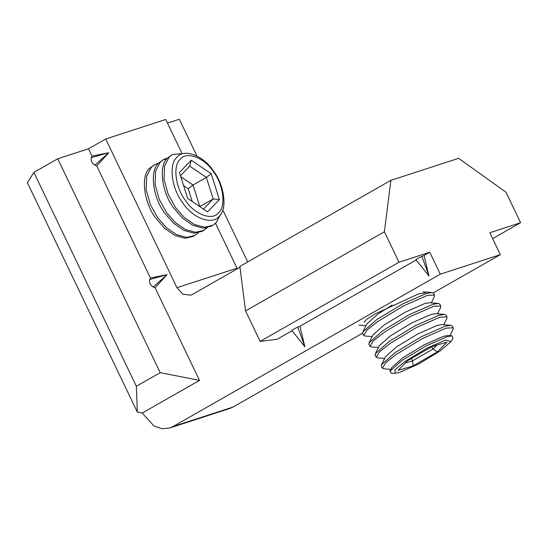 <?xml version="1.0" encoding="UTF-8"?>
<svg xmlns="http://www.w3.org/2000/svg" width="548" height="548" viewBox="0 0 548 548"><rect width="100%" height="100%" fill="white"/><g stroke="black" fill="none" stroke-linecap="round" stroke-linejoin="round"><path stroke-width="0.82" d="M364.057 322.231L366.92 319.121L375.503 313.744L418.699 293.838L425.426 292.755M433.242 292.899L500.324 254.662L489.816 232.715L520.6 222.707L505.996 192.232L458.614 158.324L390.888 180.333L384.395 231.756L398.992 262.232L429.783 252.231L424.056 255.491L428.954 275.98L416.007 259.759C416.131 259.245 418.076 258.135 421.857 256.43L424.056 255.491M155.111 287.748L167.072 274.658L149.679 279.562C149.049 282.645 150.241 285.131 153.262 287.029L155.111 287.748L199.499 380.394L142.227 413.048L154.07 426.097L162.126 428.748L169.716 427.995L229.749 408.486L233.03 407.034L362.564 333.191M237.318 268.821L215.501 223.324M181.628 152.618L165.743 119.464L105.709 138.98L88.529 148.775L92.03 156.084L108.662 152.748M292.317 330.588L277.041 339.301L260.149 341.383L398.992 262.232M239.997 267.294L192.355 294.454L190.711 295.18L182.888 294.228L176.97 287.7L105.709 138.98M108.655 152.762L91.276 157.653C90.639 160.735 91.831 163.222 94.852 165.119L96.701 165.839L108.71 152.851M96.701 165.839L150.44 277.994L167.072 274.658M169.716 427.995L172.997 426.543L440.297 274.171L429.783 252.231M416.418 259.848L299.948 326.238L304.852 346.726L291.906 330.506C292.029 329.985 293.975 328.875 297.749 327.17L299.948 326.238M492.652 238.64L520.6 222.707M247.717 261.951L222.803 209.959M196.944 155.995L179.347 119.252L167.489 123.108M149.679 279.562L150.44 277.994M91.276 157.653L92.03 156.084M199.499 380.394L160.215 372.654L57.739 158.776L88.529 148.775M384.395 231.756L245.552 310.908L239.887 266.417L390.888 180.333M245.552 310.908L260.149 341.383M440.297 274.171L500.324 254.662M142.227 413.048L137.315 412.075L27.4 182.676L33.873 172.38L57.739 158.776M33.873 172.38L136.342 386.258L160.215 372.654M136.342 386.258L137.315 412.075M167.065 274.671L153.262 287.029M429.036 275.932L421.857 256.43M304.935 346.679L297.749 327.17M158.625 163.133L154.598 164.681L149.796 168.113C140.322 175.442 143.857 203.267 156.228 218.721L164.749 228.406L174.983 235.517L185.156 238.27L193.437 236.346L198.342 232.804M154.598 164.681L151.323 167.25L146.7 176.093L146.152 189.43L150.31 204.52L157.749 217.851L166.277 227.536L176.504 234.654L186.683 237.407L194.958 235.482M167.565 158.043L163.53 159.584L158.735 163.023C149.262 170.346 152.796 198.177 165.16 213.624L173.689 223.31L183.916 230.427L194.095 233.181L202.37 231.256L207.274 227.708M203.116 230.797L206.363 227.886M166.948 158.735L162.783 160.043M163.53 159.584L160.256 162.153L155.632 171.003L155.084 184.334L159.242 199.424L166.681 212.761L175.209 222.447L185.436 229.557L195.615 232.311L203.89 230.386M185.614 153.317L172.469 154.495L167.667 157.927C158.194 165.256 161.728 193.081 174.1 208.535L182.621 218.22L192.848 225.331L203.027 228.084L211.302 226.16L212.829 225.297L216.104 222.728L220.536 214.583M172.469 154.495L169.188 157.064L164.571 165.907L164.023 179.244L168.181 194.335L175.62 207.665L184.142 217.351L194.376 224.468L204.548 227.215L212.829 225.297M213.33 170.853C224.447 184.738 227.626 209.754 219.111 216.337C212.48 225.557 192.471 218.111 182.724 202.794C171.613 188.909 168.435 163.9 176.949 157.317C183.58 148.097 203.589 155.543 213.33 170.853M213.288 171.551C204.452 157.666 186.299 150.912 180.292 159.276C172.565 165.243 175.449 187.93 185.532 200.527C194.369 214.412 212.514 221.166 218.529 212.802C226.256 206.836 223.372 184.149 213.288 171.551M207.582 211.898L187.615 198.349L179.436 172.497L191.231 160.18L211.206 173.73L219.385 199.582L207.582 211.898M180.778 176.73L193.012 185.032L206.377 177.415L189.731 166.126L180.477 175.785M192.218 201.472L188.183 188.718L193.012 185.032L199.828 206.575L213.193 198.958L206.377 177.415L211.206 173.73M203.356 209.22L213.193 198.958L219.385 199.582M188.183 188.718L183.58 185.594M189.731 166.126L191.231 160.18M431.269 302.907L434.365 296.632L434.543 295.036L433.482 293.173L432.016 292.516L426.371 293.502L402.89 303.818L376.586 319.724L362.858 331.93L362.68 333.526L363.742 335.39L365.201 336.047L372.181 336.582M392.121 305.072L377.976 314.011L366.79 323.964L362.858 331.93M434.543 295.036L427.433 295.358L403.945 305.681L377.647 321.58L366.955 330.088L363.742 335.39M437.496 313.826L440.585 307.558L440.77 305.962L439.708 304.099L438.242 303.441L432.598 304.421L409.109 314.744L382.812 330.643L369.085 342.856L368.907 344.452L369.962 346.309L371.428 346.966L378.401 347.501M438.242 303.441L429.385 302.763L424.782 303.558L405.643 311.97L384.203 324.937L373.01 334.89L369.085 342.856M440.77 305.962L433.653 306.284L410.171 316.6L383.874 332.506L373.181 341.007L369.962 346.309M443.716 324.752L446.812 318.477L446.99 316.881L445.935 315.025L444.469 314.367L438.818 315.347L415.336 325.663L389.039 341.568L375.312 353.775L375.127 355.371L376.188 357.234L377.654 357.892L384.628 358.426M444.469 314.367L435.612 313.682L431.009 314.484L411.863 322.895L390.429 335.856L379.237 345.809L375.312 353.775M446.99 316.881L439.88 317.203L416.398 327.526L390.101 343.425L379.401 351.932L376.188 357.234M449.942 335.671L453.038 329.403L453.217 327.807L452.155 325.944L450.689 325.286L445.045 326.266L421.563 336.588L395.266 352.487L381.531 364.701L381.353 366.297L382.415 368.153L383.881 368.811L390.854 369.352M450.689 325.286L441.839 324.608L437.236 325.409L418.09 333.814L396.656 346.781L385.463 356.734L381.531 364.701M453.217 327.807L446.106 328.129L422.624 338.445L396.32 354.351L385.628 362.858L382.415 368.153M395.293 373.243L391.546 373.298L389.909 371.256L402.253 360.283L425.885 345.994L446.99 336.719L452.066 335.835L452.984 338.28L451.025 341.479L445.586 340.068L426.447 348.473L405.006 361.44L394.889 369.852L395.293 373.243L399.465 372.428L418.61 364.016L440.044 351.056L451.025 341.479M452.066 335.835L448.065 335.527L443.462 336.328L424.316 344.74L402.876 357.707L391.69 367.66L389.909 371.256M446.949 342.13L437.42 351.837L413 365.954L398.108 370.366L407.637 360.659L432.057 346.541L446.949 342.13M431.639 346.781L432.941 349.069L436.804 345.137M411.288 358.55L412.589 360.831L432.941 349.069L437.42 351.837M405.362 362.975L412.589 360.831L413 365.954M176.97 287.7L237.003 268.191M172.997 426.543L233.03 407.034M108.689 152.844L94.852 165.119M415.953 259.731L428.954 275.98M291.851 330.478L304.846 346.72M432.016 292.516L423.166 291.837M358.981 325.122L365.954 325.656"/></g></svg>
